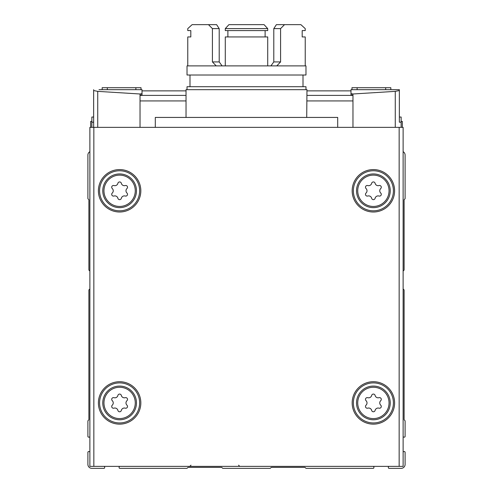 <?xml version="1.0" encoding="UTF-8"?>
<svg xmlns="http://www.w3.org/2000/svg" width="493" height="493" viewBox="0 0 493 493"><rect width="100%" height="100%" fill="white"/><g stroke="black" fill="none" stroke-linecap="round" stroke-linejoin="round"><path stroke-width="0.74" d="M91.858 121.401L90.669 121.401L90.669 127.348M401.142 121.401L402.331 121.401L402.331 127.348M113.994 397.691A3.094 3.094 0 0 0 117.895 395.441A1.769 1.769 0 0 1 121.34 395.441A3.094 3.094 0 0 0 125.24 397.691A1.769 1.769 0 0 1 126.96 400.673A3.094 3.094 0 0 0 126.96 405.178A1.769 1.769 0 0 1 125.24 408.161A3.094 3.094 0 0 0 121.34 410.41A1.769 1.769 0 0 1 117.895 410.41A3.094 3.094 0 0 0 113.994 408.161A1.769 1.769 0 0 1 112.268 405.178A3.094 3.094 0 0 0 112.268 400.673A1.769 1.769 0 0 1 113.994 397.691M367.76 185.553A3.094 3.094 0 0 0 371.66 183.304A1.769 1.769 0 0 1 375.105 183.304A3.094 3.094 0 0 0 379.006 185.553A1.769 1.769 0 0 1 380.732 188.536A3.094 3.094 0 0 0 380.732 193.04A1.769 1.769 0 0 1 379.006 196.023A3.094 3.094 0 0 0 375.105 198.278A1.769 1.769 0 0 1 371.66 198.278A3.094 3.094 0 0 0 367.76 196.023A1.769 1.769 0 0 1 366.04 193.04A3.094 3.094 0 0 0 366.04 188.536A1.769 1.769 0 0 1 367.76 185.553M367.76 397.691A3.094 3.094 0 0 0 371.66 395.441A1.769 1.769 0 0 1 375.105 395.441A3.094 3.094 0 0 0 379.006 397.691A1.769 1.769 0 0 1 380.732 400.673A3.094 3.094 0 0 0 380.732 405.178A1.769 1.769 0 0 1 379.006 408.161A3.094 3.094 0 0 0 375.105 410.41A1.769 1.769 0 0 1 371.66 410.41A3.094 3.094 0 0 0 367.76 408.161A1.769 1.769 0 0 1 366.04 405.178A3.094 3.094 0 0 0 366.04 400.673A1.769 1.769 0 0 1 367.76 397.691M113.994 185.553A3.094 3.094 0 0 0 117.895 183.304A1.769 1.769 0 0 1 121.34 183.304A3.094 3.094 0 0 0 125.24 185.553A1.769 1.769 0 0 1 126.96 188.536A3.094 3.094 0 0 0 126.96 193.04A1.769 1.769 0 0 1 125.24 196.023A3.094 3.094 0 0 0 121.34 198.278A1.769 1.769 0 0 1 117.895 198.278A3.094 3.094 0 0 0 113.994 196.023A1.769 1.769 0 0 1 112.268 193.04A3.094 3.094 0 0 0 112.268 188.536A1.769 1.769 0 0 1 113.994 185.553M89.874 289.169A1.189 1.189 0 0 0 88.888 290.346L88.888 419.451A0.795 0.795 0 0 1 88.654 420.011L88.124 420.535A0.795 0.795 0 0 0 87.896 421.096L87.896 436.391A0.795 0.795 0 0 0 88.894 437.155L89.874 436.89M89.874 151.671A3.962 3.962 0 0 0 87.896 155.104L87.896 198.389A0.795 0.795 0 0 0 88.124 198.95L88.654 199.48A0.795 0.795 0 0 1 88.888 200.041L88.888 269.665A1.189 1.189 0 0 0 89.874 270.842M403.126 270.842A1.189 1.189 0 0 0 404.112 269.665L404.112 200.041A0.795 0.795 0 0 1 404.346 199.48L404.876 198.95A0.795 0.795 0 0 0 405.104 198.389L405.104 155.104A3.962 3.962 0 0 0 403.126 151.671M403.126 436.89L404.106 437.155A0.795 0.795 0 0 0 405.104 436.391L405.104 421.096A0.795 0.795 0 0 0 404.876 420.535L404.346 420.011A0.795 0.795 0 0 1 404.112 419.451L404.112 290.346A1.189 1.189 0 0 0 403.126 289.169M388.589 466.366L388.324 467.352A0.795 0.795 0 0 0 389.088 468.35L401.142 468.35A3.962 3.962 0 0 0 405.104 464.388L405.104 452.334A0.795 0.795 0 0 0 404.106 451.57L403.126 451.828M119.355 466.366L119.09 467.352A0.795 0.795 0 0 0 119.854 468.35L186.693 468.35A0.795 0.795 0 0 0 187.254 468.116L187.784 467.592A0.795 0.795 0 0 1 188.344 467.358L221.388 467.358A0.795 0.795 0 0 1 221.949 467.592L222.479 468.116A0.795 0.795 0 0 0 223.039 468.35L269.961 468.35A0.795 0.795 0 0 0 270.521 468.116L271.051 467.592A0.795 0.795 0 0 1 271.612 467.358L304.656 467.358A0.795 0.795 0 0 1 305.216 467.592L305.746 468.116A0.795 0.795 0 0 0 306.307 468.35L373.146 468.35A0.795 0.795 0 0 0 373.91 467.352L373.645 466.366M89.874 451.828L88.894 451.57A0.795 0.795 0 0 0 87.896 452.334L87.896 464.388A3.962 3.962 0 0 0 91.858 468.35L103.912 468.35A0.795 0.795 0 0 0 104.676 467.352L104.411 466.366M399.157 127.348L89.874 127.348L89.874 466.366L403.126 466.366L403.126 127.348L399.157 127.348L399.157 466.366M155.301 127.348L155.301 117.433L337.699 117.433L337.699 127.348M99.592 190.791A20.022 20.022 0 0 1 129.628 173.45A20.022 20.022 0 0 1 129.628 208.132A20.022 20.022 0 0 1 99.592 190.791A20.022 20.022 0 0 1 129.628 173.45A20.022 20.022 0 0 1 129.628 208.132A20.022 20.022 0 0 1 99.592 190.791M102.766 190.791A16.854 16.854 0 0 1 128.038 176.198A16.854 16.854 0 0 1 128.038 205.384A16.854 16.854 0 0 1 102.766 190.791A16.854 16.854 0 0 1 128.038 176.198A16.854 16.854 0 0 1 128.038 205.384A16.854 16.854 0 0 1 102.766 190.791M99.592 402.923A20.022 20.022 0 0 1 129.628 385.581A20.022 20.022 0 0 1 129.628 420.264A20.022 20.022 0 0 1 99.592 402.923A20.022 20.022 0 0 1 129.628 385.581A20.022 20.022 0 0 1 129.628 420.264A20.022 20.022 0 0 1 99.592 402.923M102.766 402.923A16.854 16.854 0 0 1 128.038 388.33A16.854 16.854 0 0 1 128.038 417.522A16.854 16.854 0 0 1 102.766 402.923A16.854 16.854 0 0 1 128.038 388.33A16.854 16.854 0 0 1 128.038 417.522A16.854 16.854 0 0 1 102.766 402.923M353.358 190.791A20.022 20.022 0 0 1 383.394 173.45A20.022 20.022 0 0 1 383.394 208.132A20.022 20.022 0 0 1 353.358 190.791A20.022 20.022 0 0 1 383.394 173.45A20.022 20.022 0 0 1 383.394 208.132A20.022 20.022 0 0 1 353.358 190.791M356.531 190.791A16.854 16.854 0 0 1 381.81 176.198A16.854 16.854 0 0 1 381.81 205.384A16.854 16.854 0 0 1 356.531 190.791A16.854 16.854 0 0 1 381.81 176.198A16.854 16.854 0 0 1 381.81 205.384A16.854 16.854 0 0 1 356.531 190.791M353.358 402.923A20.022 20.022 0 0 1 383.394 385.581A20.022 20.022 0 0 1 383.394 420.264A20.022 20.022 0 0 1 353.358 402.923A20.022 20.022 0 0 1 383.394 385.581A20.022 20.022 0 0 1 383.394 420.264A20.022 20.022 0 0 1 353.358 402.923M356.531 402.923A16.854 16.854 0 0 1 381.81 388.33A16.854 16.854 0 0 1 381.81 417.522A16.854 16.854 0 0 1 356.531 402.923A16.854 16.854 0 0 1 381.81 388.33A16.854 16.854 0 0 1 381.81 417.522A16.854 16.854 0 0 1 356.531 402.923M399.355 122.19L399.355 90.539L399.355 122.19L401.142 122.19L401.142 127.348M390.832 89.677L390.832 87.699L351.971 87.699L351.971 89.677L399.355 89.677L399.355 90.539L399.355 89.677L350.979 89.677L350.979 94.767L352.963 95.186L352.963 127.348M351.971 89.677L350.979 89.677L350.979 94.767M142.021 93.578L142.021 89.677L142.021 94.767L142.021 93.578L140.08 93.997L97.731 91.365L93.645 90.539L93.645 127.348L93.645 89.677L93.645 90.539L97.731 91.365L97.731 127.348M98.994 89.677L142.021 89.677L98.994 89.677M140.08 93.997L140.037 95.186L142.021 94.767M350.979 90.866L306.966 90.866M186.034 90.866L142.021 90.866M140.037 95.186L140.037 127.348M350.979 93.578L352.92 93.997L350.979 93.578M395.269 127.348L395.269 91.365L399.355 90.539L395.269 91.365L352.92 93.997L352.92 95.186M141.029 89.677L141.029 87.699L102.168 87.699L102.168 89.677M399.355 117.038L401.142 117.038L401.142 122.19M91.858 127.348L91.858 117.038L93.645 117.038M306.714 117.433L306.966 89.677L186.034 89.677L186.034 117.433M305.974 89.677L305.974 86.706L187.026 86.706L187.026 89.677M305.974 75.01L187.026 75.01L187.026 65.889L305.974 65.889L305.974 75.01M267.711 65.889L225.289 65.889L225.289 36.944L267.711 36.944L267.711 65.889M270.91 65.889L273.794 61.921L280.585 61.921L276.783 65.889M273.794 28.612L280.585 28.612L284.523 24.65L276.394 24.65L273.794 28.612L273.794 61.921M280.585 28.612L280.585 61.921M284.523 24.65L300.89 24.65L305.229 28.612L305.229 30.597L302.191 30.597L302.191 36.944L305.229 36.944L305.229 65.889M267.711 28.612L225.289 28.612L225.289 30.597L267.711 30.597L267.711 28.612L264.082 24.65L228.918 24.65L225.289 28.612M265.117 30.597L265.117 36.944M227.883 30.597L227.883 36.944M216.217 65.889L212.415 61.921L219.206 61.921L222.09 65.889M212.415 28.612L219.206 28.612L216.606 24.65L208.477 24.65L212.415 28.612L212.415 61.921M219.206 28.612L219.206 61.921M208.477 24.65L192.11 24.65L187.771 28.612L187.771 30.597L190.809 30.597L190.809 36.944L187.771 36.944L187.771 65.889M103.955 402.923A15.665 15.665 0 0 1 127.447 389.359A15.665 15.665 0 0 1 127.447 416.486A15.665 15.665 0 0 1 103.955 402.923M357.721 190.791A15.665 15.665 0 0 1 381.218 177.227A15.665 15.665 0 0 1 381.218 204.355A15.665 15.665 0 0 1 357.721 190.791M357.721 402.923A15.665 15.665 0 0 1 381.218 389.359A15.665 15.665 0 0 1 381.218 416.486A15.665 15.665 0 0 1 357.721 402.923M103.955 190.791A15.665 15.665 0 0 1 127.447 177.227A15.665 15.665 0 0 1 127.447 204.355A15.665 15.665 0 0 1 103.955 190.791M93.843 127.348L93.843 466.366M352.168 402.923A21.211 21.211 0 0 1 383.992 384.552A21.211 21.211 0 0 1 383.992 421.299A21.211 21.211 0 0 1 352.168 402.923M352.168 190.791A21.211 21.211 0 0 1 383.992 172.421A21.211 21.211 0 0 1 383.992 209.161A21.211 21.211 0 0 1 352.168 190.791M98.403 402.923A21.211 21.211 0 0 1 130.22 384.552A21.211 21.211 0 0 1 130.22 421.299A21.211 21.211 0 0 1 98.403 402.923M98.403 190.791A21.211 21.211 0 0 1 130.22 172.421A21.211 21.211 0 0 1 130.22 209.161A21.211 21.211 0 0 1 98.403 190.791M352.963 95.395L306.966 95.395M186.034 95.395L140.037 95.395M352.963 100.923L306.954 100.923M186.034 100.923L140.037 100.923M357.129 87.699L357.129 89.677M385.674 87.699L385.674 89.677M107.326 87.699L107.326 89.677M135.871 87.699L135.871 89.677M91.858 122.19L93.645 122.19M238.569 465.176L239.758 466.366M190.988 465.176L189.799 466.366M189.996 75.01L189.996 86.706M303.004 75.01L303.004 86.706"/></g></svg>
